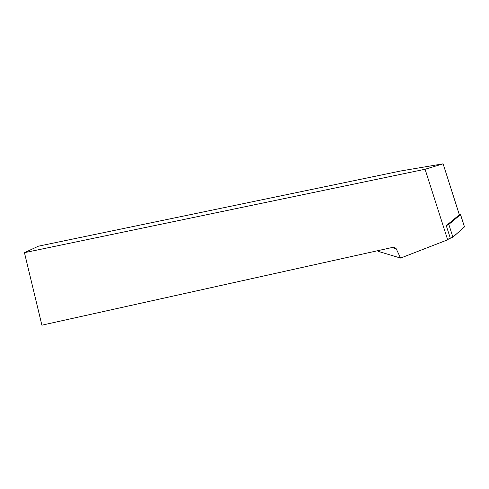 <?xml version="1.0" encoding="UTF-8"?>
<svg xmlns="http://www.w3.org/2000/svg" width="489" height="489" viewBox="0 0 489 489"><rect width="100%" height="100%" fill="white"/><g stroke="black" fill="none" stroke-linecap="round" stroke-linejoin="round"><path stroke-width="0.73" d="M446.274 225.649L459.354 214.775L443.095 163.815L425.075 169.261L447.661 239.812L450.137 237.63L446.274 225.649L448.816 224.414L460.559 214.598C460.821 214.231 460.369 214.127 459.195 214.28M464.342 226.994L452.918 237.159L448.627 238.962L452.924 237.159C456.671 233.504 462.301 229.457 464.348 226.48L460.43 214.726M425.075 169.261L24.45 252.672L38.454 246.175L400.852 170.954L443.095 163.815M378.138 250.606L378.541 251.462L400.577 258.076L447.661 239.812M24.45 252.672L41.883 325.185L393.266 247.251L394.134 247.202L396.194 248.705L400.577 258.076M448.816 224.414L452.918 237.159M396.194 248.705L391.872 247.556M460.559 214.598L464.471 226.859"/></g></svg>
